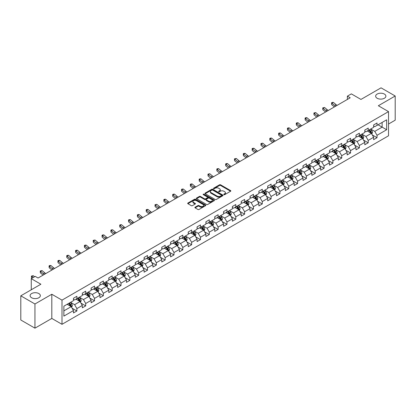 <?xml version="1.0" encoding="UTF-8"?>
<svg xmlns="http://www.w3.org/2000/svg" width="416" height="416" viewBox="0 0 416 416"><rect width="100%" height="100%" fill="white"/><g stroke="black" fill="none" stroke-linecap="round" stroke-linejoin="round"><path stroke-width="0.62" d="M223.917 194.646A0.551 0.317 0 0 0 224.697 194.646L230.599 191.24A0.785 0.452 0 0 0 230.828 190.918A0.785 0.452 0 0 0 230.599 190.596L220.6 184.824A0.785 0.452 0 0 0 219.487 184.824L213.585 188.235A0.551 0.317 0 0 0 214.365 188.682L215.129 188.24A2.512 1.451 0 0 1 218.681 188.24L219.518 188.724A2.512 1.451 0 0 1 220.251 189.748A2.512 1.451 0 0 1 219.518 190.772L218.754 191.214A0.551 0.317 0 0 0 219.528 191.662L220.293 191.225A2.512 1.451 0 0 1 223.85 191.225L224.682 191.703A2.512 1.451 0 0 1 225.42 192.733A2.512 1.451 0 0 1 224.682 193.757L223.917 194.199A0.551 0.317 0 0 0 223.917 194.646L223.917 194.199M38.854 293.566A5.122 2.959 0 0 0 33.27 292.926A5.122 2.959 0 0 0 30.108 295.656A5.122 2.959 0 0 0 31.611 297.752A5.122 2.959 0 0 0 37.19 298.392A5.122 2.959 0 0 0 40.352 295.656A5.122 2.959 0 0 0 38.854 293.566M384.389 94.073A5.122 2.959 0 0 0 378.81 93.434A5.122 2.959 0 0 0 375.648 96.164A5.122 2.959 0 0 0 377.146 98.254A5.122 2.959 0 0 0 382.73 98.894A5.122 2.959 0 0 0 385.892 96.164A5.122 2.959 0 0 0 384.389 94.073M195.104 207.21A0.785 0.452 0 0 0 194.875 207.532A0.785 0.452 0 0 0 195.104 207.849L197.907 209.472A0.785 0.452 0 0 0 199.02 209.472L205.572 205.686A0.785 0.452 0 0 0 205.806 205.364A0.785 0.452 0 0 0 205.572 205.046L195.577 199.274A0.785 0.452 0 0 0 194.464 199.274L187.907 203.055A0.785 0.452 0 0 0 187.678 203.377A0.785 0.452 0 0 0 187.907 203.7L191.298 205.655A0.785 0.452 0 0 0 192.41 205.655L195.213 204.032A0.785 0.452 0 0 0 195.442 203.715A0.785 0.452 0 0 0 195.213 203.393L193.534 202.426A2.101 1.212 0 0 1 192.92 201.568A2.101 1.212 0 0 1 194.215 200.444A2.101 1.212 0 0 1 196.503 200.71L203.086 204.506A2.101 1.212 0 0 1 203.705 205.364A2.101 1.212 0 0 1 202.405 206.487A2.101 1.212 0 0 1 200.117 206.222L199.02 205.592A0.785 0.452 0 0 0 197.907 205.592L195.104 207.21L195.104 207.849M388.523 124.036L395.2 120.177L395.2 96.002L381.051 87.833L360.963 99.429L351.343 93.876L347.381 96.164L350.21 97.796L38.059 278.018L35.23 276.38L31.268 278.668L31.268 289.78M34.949 303.992L34.949 328.167L51.813 318.432L51.813 294.252L34.949 303.992L20.8 295.823L40.888 284.222L31.268 278.668M51.813 294.252L62 300.134L388.523 111.618L388.523 135.793L62 324.314L62 300.134M395.2 96.002L378.336 105.737L388.523 111.618M215.181 199.498A0.785 0.452 0 0 0 216.294 199.498L222.846 195.712A0.785 0.452 0 0 0 223.08 195.39A0.785 0.452 0 0 0 222.846 195.073L212.852 189.301A0.785 0.452 0 0 0 211.739 189.301L205.187 193.081A0.785 0.452 0 0 0 204.953 193.404A0.785 0.452 0 0 0 205.187 193.726L215.181 199.498M203.486 194.766A0.551 0.317 0 0 1 204.048 194.844L204.048 194.189L214.209 200.06A0.785 0.452 0 0 1 214.443 200.377A0.785 0.452 0 0 1 214.209 200.699L207.657 204.485A0.785 0.452 0 0 1 206.544 204.485L196.544 198.713L196.544 198.068A0.785 0.452 0 0 0 196.316 198.39A0.785 0.452 0 0 0 196.544 198.713M196.544 198.068L199.352 196.451A0.785 0.452 0 0 1 200.465 196.451L204.516 198.791A0.785 0.452 0 0 0 205.629 198.791L207.49 197.72A0.785 0.452 0 0 0 207.719 197.397A0.785 0.452 0 0 0 207.49 197.075L203.268 194.636A0.551 0.317 0 0 1 204.048 194.189M34.949 328.167L20.8 319.998L20.8 295.823M72.155 308.256L76.882 310.981L76.882 308.599L82.316 305.458L82.316 307.845L85.706 305.885L85.706 303.498L91.14 300.362L91.14 302.749L94.536 300.789L94.536 298.402L99.97 295.266L99.97 297.653L103.366 295.693L103.366 293.306L108.8 290.17L108.8 292.557L112.195 290.597L112.195 288.21L117.624 285.074L117.624 287.456L121.02 285.496L121.02 283.114L126.454 279.978L126.454 282.36L129.849 280.4L129.849 278.018L135.283 274.877L135.283 277.264L138.679 275.304L138.679 272.917L144.108 269.781L144.108 272.168L147.503 270.208L147.503 267.821L152.937 264.685L152.937 267.072L156.333 265.112L156.333 262.725L161.767 259.589L161.767 261.976L165.162 260.016L165.162 257.629L170.596 254.493L170.596 256.875L173.987 254.92L173.987 252.533L179.421 249.397L179.421 251.779L182.816 249.818L182.816 247.437L188.25 244.301L188.25 246.683L191.646 244.722L191.646 242.341L197.08 239.2L197.08 241.587L200.476 239.626L200.476 237.24L205.904 234.104L205.904 236.491L209.3 234.53L209.3 232.144L214.734 229.008L214.734 231.395L218.13 229.434L218.13 227.048L223.564 223.912L223.564 226.299L226.959 224.338L226.959 221.952L232.388 218.816L232.388 221.198L235.784 219.237L235.784 216.856L241.218 213.72L241.218 216.102L244.613 214.141L244.613 211.76L250.047 208.619L250.047 211.006L253.443 209.045L253.443 206.658L258.877 203.523L258.877 205.91L262.272 203.949L262.272 201.562L267.701 198.427L267.701 200.814L271.097 198.853L271.097 196.466L276.531 193.331L276.531 195.718L279.926 193.757L279.926 191.37L285.36 188.235L285.36 190.616L288.756 188.656L288.756 186.274L294.185 183.139L294.185 185.52L297.58 183.56L297.58 181.178L303.014 178.038L303.014 180.424L306.41 178.464L306.41 176.077L311.844 172.942L311.844 175.328L315.24 173.368L315.24 170.981L320.668 167.846L320.668 170.232L324.064 168.272L324.064 165.885L329.498 162.75L329.498 165.136L332.894 163.176L332.894 160.789L338.328 157.654L338.328 160.035L341.723 158.075L341.723 155.693L347.157 152.558L347.157 154.939L350.553 152.979L350.553 150.597L355.982 147.456L355.982 149.843L359.377 147.883L359.377 145.496L364.811 142.36L364.811 144.747L368.207 142.787L368.207 140.4L373.641 137.264L373.641 139.651L377.036 137.691L377.036 135.304L386.656 129.75L386.656 119.818L382.127 122.434L382.127 127.135L386.656 129.75M76.882 310.981L73.486 312.941L73.486 310.56L63.866 316.113L63.866 306.181L73.486 300.628L73.486 298.241L76.882 296.28L76.882 298.667L82.316 295.526L82.316 293.145L85.706 291.184L85.706 293.566L91.14 290.43L91.14 288.049L94.536 286.088L94.536 288.47L99.97 285.334L99.97 282.948L103.366 280.987L103.366 283.374L108.8 280.238L108.8 277.852L112.195 275.891L112.195 278.278L117.624 275.142L117.624 272.756L121.02 270.795L121.02 273.182L126.454 270.046L126.454 267.66L129.849 265.699L129.849 268.086L135.283 264.945L135.283 262.564L138.679 260.603L138.679 262.985L144.108 259.849L144.108 257.468L147.503 255.507L147.503 257.889L152.937 254.753L152.937 252.366L156.333 250.406L156.333 252.793L161.767 249.657L161.767 247.27L165.162 245.31L165.162 247.697L170.596 244.561L170.596 242.174L173.987 240.214L173.987 242.601L179.421 239.465L179.421 237.078L182.816 235.118L182.816 237.505L188.25 234.364L188.25 231.982L191.646 230.022L191.646 232.404L197.08 229.268L197.08 226.886L200.476 224.926L200.476 227.308L205.904 224.172L205.904 221.785L209.3 219.825L209.3 222.212L214.734 219.076L214.734 216.689L218.13 214.729L218.13 217.116L223.564 213.98L223.564 211.593L226.959 209.633L226.959 212.02L232.388 208.884L232.388 206.497L235.784 204.537L235.784 206.924L241.218 203.783L241.218 201.401L244.613 199.441L244.613 201.822L250.047 198.687L250.047 196.305L253.443 194.345L253.443 196.726L258.877 193.591L258.877 191.204L262.272 189.244L262.272 191.63L267.701 188.495L267.701 186.108L271.097 184.148L271.097 186.534L276.531 183.399L276.531 181.012L279.926 179.052L279.926 181.438L285.36 178.303L285.36 175.916L288.756 173.956L288.756 176.342L294.185 173.207L294.185 170.82L297.58 168.86L297.58 171.246L303.014 168.106L303.014 165.724L306.41 163.764L306.41 166.145L311.844 163.01L311.844 160.628L315.24 158.668L315.24 161.049L320.668 157.914L320.668 155.527L324.064 153.566L324.064 155.953L329.498 152.818L329.498 150.431L332.894 148.47L332.894 150.857L338.328 147.722L338.328 145.335L341.723 143.374L341.723 145.761L347.157 142.626L347.157 140.239L350.553 138.278L350.553 140.665L355.982 137.524L355.982 135.143L359.377 133.182L359.377 135.564L364.811 132.428L364.811 130.047L368.207 128.086L368.207 130.468L373.641 127.332L373.641 124.946L377.036 122.985L377.036 125.372L386.656 119.818M75.977 299.187L80.049 301.538L74.615 304.678L70.543 302.323M73.486 299.317L74.615 299.972L76.882 298.667M74.615 304.678L76.882 308.599M80.049 301.538L82.316 305.458M84.802 294.091L88.878 296.442L83.444 299.577L79.373 297.227M82.316 294.221L83.444 294.876L85.706 293.566M83.444 299.577L85.706 303.498M88.878 296.442L91.14 300.362M93.631 288.995L97.708 291.346L92.274 294.481L88.197 292.131M91.14 289.125L92.274 289.78L94.536 288.47M92.274 294.481L94.536 298.402M97.708 291.346L99.97 295.266M102.461 283.899L106.532 286.25L101.104 289.385L97.027 287.035M99.97 284.029L101.104 284.679L103.366 283.374M101.104 289.385L103.366 293.306M106.532 286.25L108.8 290.17M111.285 278.798L115.362 281.154L109.928 284.289L105.856 281.939M108.8 278.933L109.928 279.583L112.195 278.278M109.928 284.289L112.195 288.21M115.362 281.154L117.624 285.074M120.115 273.702L124.192 276.058L118.758 279.193L114.681 276.838M117.624 273.832L118.758 274.487L121.02 273.182M118.758 279.193L121.02 283.114M124.192 276.058L126.454 279.978M128.944 268.606L133.016 270.956L127.587 274.097L123.51 271.742M126.454 268.736L127.587 269.391L129.849 268.086M127.587 274.097L129.849 278.018M133.016 270.956L135.283 274.877M137.774 263.51L141.846 265.86L136.412 269.001L132.34 266.646M135.283 263.64L136.412 264.295L138.679 262.985M136.412 269.001L138.679 272.917M141.846 265.86L144.108 269.781M146.598 258.414L150.675 260.764L145.241 263.9L141.17 261.55M144.108 258.544L145.241 259.199L147.503 257.889M145.241 263.9L147.503 267.821M150.675 260.764L152.937 264.685M155.428 253.318L159.505 255.668L154.071 258.804L149.994 256.454M152.937 253.448L154.071 254.098L156.333 252.793M154.071 258.804L156.333 262.725M159.505 255.668L161.767 259.589M164.258 248.217L168.329 250.572L162.895 253.708L158.824 251.358M161.767 248.352L162.895 249.002L165.162 247.697M162.895 253.708L165.162 257.629M168.329 250.572L170.596 254.493M173.082 243.121L177.159 245.476L171.725 248.612L167.653 246.256M170.596 243.251L171.725 243.906L173.987 242.601M171.725 248.612L173.987 252.533M177.159 245.476L179.421 249.397M181.912 238.025L185.988 240.38L180.554 243.516L176.478 241.16M179.421 238.155L180.554 238.81L182.816 237.505M180.554 243.516L182.816 247.437M185.988 240.38L188.25 244.301M190.741 232.929L194.813 235.279L189.384 238.42L185.307 236.064M188.25 233.059L189.384 233.714L191.646 232.404M189.384 238.42L191.646 242.341M194.813 235.279L197.08 239.2M199.566 227.833L203.642 230.183L198.208 233.319L194.137 230.968M197.08 227.963L198.208 228.618L200.476 227.308M198.208 233.319L200.476 237.24M203.642 230.183L205.904 234.104M208.395 222.737L212.472 225.087L207.038 228.223L202.961 225.872M205.904 222.867L207.038 223.517L209.3 222.212M207.038 228.223L209.3 232.144M212.472 225.087L214.734 229.008M217.225 217.641L221.296 219.991L215.868 223.127L211.791 220.776M214.734 217.771L215.868 218.421L218.13 217.116M215.868 223.127L218.13 227.048M221.296 219.991L223.564 223.912M226.054 212.54L230.126 214.895L224.692 218.031L220.62 215.68M223.564 212.67L224.692 213.325L226.959 212.02M224.692 218.031L226.959 221.952M230.126 214.895L232.388 218.816M234.879 207.444L238.956 209.799L233.522 212.935L229.45 210.579M232.388 207.574L233.522 208.229L235.784 206.924M233.522 212.935L235.784 216.856M238.956 209.799L241.218 213.72M243.708 202.348L247.785 204.698L242.351 207.839L238.274 205.483M241.218 202.478L242.351 203.133L244.613 201.822M242.351 207.839L244.613 211.76M247.785 204.698L250.047 208.619M252.538 197.252L256.61 199.602L251.181 202.738L247.104 200.387M250.047 197.382L251.181 198.037L253.443 196.726M251.181 202.738L253.443 206.658M256.61 199.602L258.877 203.523M261.362 192.156L265.439 194.506L260.005 197.642L255.934 195.291M258.877 192.286L260.005 192.936L262.272 191.63M260.005 197.642L262.272 201.562M265.439 194.506L267.701 198.427M270.192 187.06L274.269 189.41L268.835 192.546L264.758 190.195M267.701 187.19L268.835 187.84L271.097 186.534M268.835 192.546L271.097 196.466M274.269 189.41L276.531 193.331M279.022 181.958L283.093 184.314L277.664 187.45L273.588 185.099M276.531 182.094L277.664 182.744L279.926 181.438M277.664 187.45L279.926 191.37M283.093 184.314L285.36 188.235M287.846 176.862L291.923 179.218L286.489 182.354L282.417 179.998M285.36 176.992L286.489 177.648L288.756 176.342M286.489 182.354L288.756 186.274M291.923 179.218L294.185 183.139M296.676 171.766L300.752 174.117L295.318 177.258L291.242 174.902M294.185 171.896L295.318 172.552L297.58 171.246M295.318 177.258L297.58 181.178M300.752 174.117L303.014 178.038M305.505 166.67L309.577 169.021L304.148 172.156L300.071 169.806M303.014 166.8L304.148 167.456L306.41 166.145M304.148 172.156L306.41 176.077M309.577 169.021L311.844 172.942M314.335 161.574L318.406 163.925L312.972 167.06L308.901 164.71M311.844 161.704L312.972 162.36L315.24 161.049M312.972 167.06L315.24 170.981M318.406 163.925L320.668 167.846M323.159 156.478L327.236 158.829L321.802 161.964L317.73 159.614M320.668 156.608L321.802 157.258L324.064 155.953M321.802 161.964L324.064 165.885M327.236 158.829L329.498 162.75M331.989 151.377L336.066 153.733L330.632 156.868L326.555 154.518M329.498 151.512L330.632 152.162L332.894 150.857M330.632 156.868L332.894 160.789M336.066 153.733L338.328 157.654M340.818 146.281L344.89 148.637L339.461 151.772L335.384 149.417M338.328 146.411L339.461 147.066L341.723 145.761M339.461 151.772L341.723 155.693M344.89 148.637L347.157 152.558M349.643 141.185L353.72 143.541L348.286 146.676L344.214 144.321M347.157 141.315L348.286 141.97L350.553 140.665M348.286 146.676L350.553 150.597M353.72 143.541L355.982 147.456M358.472 136.089L362.549 138.44L357.115 141.58L353.038 139.225M355.982 136.219L357.115 136.874L359.377 135.564M357.115 141.58L359.377 145.496M362.549 138.44L364.811 142.36M367.302 130.993L371.374 133.344L365.945 136.479L361.868 134.129M364.811 131.123L365.945 131.778L368.207 130.468M365.945 136.479L368.207 140.4M371.374 133.344L373.641 137.264M378.056 124.784L382.127 127.135L374.769 131.383L370.698 129.033M373.641 126.027L374.769 126.677L377.036 125.372M374.769 131.383L377.036 135.304M51.813 318.432L62 324.314M347.381 96.164L347.381 99.429M63.866 310.882L71.219 306.639L67.148 304.283M71.219 306.639L73.486 310.56M372.31 134.961L377.036 137.691M363.48 140.057L368.207 142.787M354.656 145.158L359.377 147.883M345.826 150.254L350.553 152.979M336.996 155.35L341.723 158.075M328.167 160.446L332.894 163.176M319.342 165.542L324.064 168.272M310.513 170.638L315.24 173.368M301.683 175.734L306.41 178.464M292.859 180.835L297.58 183.56M284.029 185.931L288.756 188.656M275.2 191.027L279.926 193.757M266.375 196.123L271.097 198.853M257.546 201.219L262.272 203.949M248.716 206.315L253.443 209.045M239.886 211.416L244.613 214.141M231.062 216.512L235.784 219.237M222.232 221.608L226.959 224.338M213.403 226.704L218.13 229.434M204.578 231.8L209.3 234.53M195.749 236.896L200.476 239.626M186.919 241.998L191.646 244.722M178.09 247.094L182.816 249.818M169.265 252.19L173.987 254.92M160.436 257.286L165.162 260.016M151.606 262.382L156.333 265.112M142.782 267.478L147.503 270.208M133.952 272.579L138.679 275.304M125.122 277.675L129.849 280.4M116.298 282.771L121.02 285.496M107.468 287.867L112.195 290.597M98.639 292.963L103.366 295.693M89.809 298.059L94.536 300.789M80.985 303.155L85.706 305.885M224.136 194.724L224.682 194.412A2.512 1.451 0 0 0 225.42 193.383L225.42 192.733M220.251 189.748L220.251 190.403A2.512 1.451 0 0 1 219.518 191.428L218.972 191.74M230.589 191.246L220.6 185.479A0.785 0.452 0 0 0 219.487 185.479L213.803 188.76M222.836 195.718L212.852 189.951A0.785 0.452 0 0 0 211.739 189.951L205.197 193.731L205.187 193.081M221.458 195.619A0.551 0.317 0 0 0 221.458 195.166L212.685 190.102A0.551 0.317 0 0 0 211.905 190.102L211.099 190.564A2.512 1.451 0 0 0 210.366 191.594A2.512 1.451 0 0 0 211.099 192.618L217.1 196.082A2.512 1.451 0 0 0 220.657 196.082L221.458 195.619L221.458 196.269A0.551 0.317 0 0 0 221.619 196.045L221.619 195.39M210.366 191.594L210.366 192.244A2.512 1.451 0 0 0 211.099 193.274L211.099 192.618M221.458 196.269L220.657 196.737A2.512 1.451 0 0 1 217.1 196.737L211.099 193.274M196.555 198.718L199.352 197.106L199.352 196.451M207.719 197.397L207.719 198.052A0.785 0.452 0 0 1 207.49 198.37L205.629 199.446A0.785 0.452 0 0 1 204.516 199.446L200.465 197.106A0.785 0.452 0 0 0 199.352 197.106M204.048 194.844L214.198 200.704M208.728 201.219A2.101 1.212 0 0 0 211.016 201.484A2.101 1.212 0 0 0 212.311 200.361A2.101 1.212 0 0 0 211.697 199.503L209.378 198.167A0.785 0.452 0 0 0 208.265 198.167L206.409 199.238A0.785 0.452 0 0 0 206.175 199.56A0.785 0.452 0 0 0 206.409 199.883L208.728 201.219L208.728 201.874A2.101 1.212 0 0 0 211.016 202.14A2.101 1.212 0 0 0 212.311 201.016L212.311 200.361M206.175 199.56L206.175 200.216A0.785 0.452 0 0 0 206.409 200.533L206.409 199.883M208.728 201.874L206.409 200.533M203.705 205.364L203.705 206.019A2.101 1.212 0 0 1 202.405 207.142A2.101 1.212 0 0 1 200.117 206.877L199.02 206.242A0.785 0.452 0 0 0 197.907 206.242L195.114 207.86M192.92 201.568L192.92 202.218A2.101 1.212 0 0 0 193.534 203.076L193.534 202.426M195.203 204.043L193.534 203.076M205.561 205.691L195.577 199.924A0.785 0.452 0 0 0 194.464 199.924L187.918 203.705M371.821 134.118L372.497 132.423A2.122 1.222 -120 0 0 371.821 130.619L370.651 129.059M368.612 131.752L367.822 130.692M368.898 130.073L370.063 131.628A2.122 1.222 60 0 1 370.672 132.907L371.353 132.512A2.122 1.222 -120 0 0 370.744 131.238L369.574 129.678M369.044 129.984L370.339 131.716A1.082 0.624 60 0 1 370.536 132.044L371.353 132.512M335.764 106.137A4.004 2.309 60 0 1 334.662 105.466L331.963 103.199L331.646 104.608L334.344 106.876A6.001 3.463 -120 0 0 334.402 106.922M337.178 105.321A4.004 2.309 60 0 1 336.076 104.65L333.377 102.383L331.963 103.199L331.573 102.773L332.14 102.445L333.377 102.383M331.646 104.608L331.573 102.773M362.996 139.214L363.667 137.519A2.122 1.222 -120 0 0 362.991 135.715L361.821 134.155M359.788 136.848L358.992 135.788M360.069 135.169L361.239 136.729A2.122 1.222 60 0 1 361.842 138.003L362.523 137.613A2.122 1.222 -120 0 0 361.915 136.334L360.75 134.774M360.214 135.08L361.514 136.812A1.082 0.624 60 0 1 361.707 137.14L362.523 137.613M354.167 144.31L354.838 142.615A2.122 1.222 -120 0 0 354.162 140.811L352.997 139.251M350.958 141.944L350.168 140.884M351.239 140.265L352.409 141.825A2.122 1.222 60 0 1 353.018 143.099L353.694 142.709A2.122 1.222 -120 0 0 353.085 141.43L351.92 139.875M351.39 140.182L352.685 141.908A1.082 0.624 60 0 1 352.882 142.236L353.694 142.709M326.934 111.233A4.004 2.309 60 0 1 325.832 110.562L323.133 108.295L322.821 109.704L325.515 111.972A6.001 3.463 -120 0 0 325.572 112.024M328.349 110.417A4.004 2.309 60 0 1 327.246 109.746L324.548 107.479L323.133 108.295L322.748 107.869L324.548 107.479M322.821 109.704L322.748 107.869M318.11 116.329A4.004 2.309 60 0 1 317.002 115.658L314.304 113.391L313.992 114.806L316.69 117.068A6.001 3.463 -120 0 0 316.748 117.12M319.524 115.513A4.004 2.309 60 0 1 318.417 114.842L315.723 112.575L314.304 113.391L313.919 112.965L315.723 112.575M313.992 114.806L313.919 112.965M345.337 149.412L346.013 147.711A2.122 1.222 -120 0 0 345.337 145.907L344.167 144.347M342.129 147.04L341.338 145.98M342.415 145.361L343.58 146.921A2.122 1.222 60 0 1 344.188 148.195L344.869 147.805A2.122 1.222 -120 0 0 344.261 146.531L343.091 144.971M342.56 145.278L343.855 147.004A1.082 0.624 60 0 1 344.053 147.332L344.869 147.805M336.513 154.508L337.184 152.812A2.122 1.222 -120 0 0 336.508 151.003L335.338 149.443M333.304 152.136L332.509 151.081M333.585 150.457L334.75 152.017A2.122 1.222 60 0 1 335.358 153.291L336.04 152.901A2.122 1.222 -120 0 0 335.431 151.627L334.261 150.067M333.731 150.374L335.026 152.1A1.082 0.624 60 0 1 335.223 152.433L336.04 152.901M327.683 159.604L328.354 157.908A2.122 1.222 -120 0 0 327.678 156.099L326.513 154.544M324.475 157.232L323.679 156.177M324.756 155.553L325.926 157.113A2.122 1.222 60 0 1 326.534 158.392L327.21 157.997A2.122 1.222 -120 0 0 326.602 156.723L325.437 155.163M324.906 155.47L326.201 157.201A1.082 0.624 60 0 1 326.399 157.529L327.21 157.997M309.28 121.43A4.004 2.309 60 0 1 308.173 120.754L305.479 118.487L305.162 119.902L307.861 122.169A6.001 3.463 -120 0 0 307.918 122.216M310.695 120.614A4.004 2.309 60 0 1 309.592 119.938L306.894 117.671L305.479 118.487L305.089 118.066L305.656 117.738L306.894 117.671M305.162 119.902L305.089 118.066M300.451 126.526A4.004 2.309 60 0 1 299.348 125.85L296.65 123.583L296.338 124.998L299.031 127.265A6.001 3.463 -120 0 0 299.088 127.312M301.865 125.71A4.004 2.309 60 0 1 300.763 125.034L298.064 122.767L296.65 123.583L296.265 123.162L296.826 122.834L298.064 122.767M296.338 124.998L296.265 123.162M291.621 131.622A4.004 2.309 60 0 1 290.519 130.952L287.82 128.684L287.508 130.094L290.207 132.361A6.001 3.463 -120 0 0 290.264 132.408M293.041 130.806A4.004 2.309 60 0 1 291.933 130.13L289.234 127.868L287.82 128.684L287.435 128.258L288.002 127.93L289.234 127.868M287.508 130.094L287.435 128.258M318.854 164.7L319.53 163.004A2.122 1.222 -120 0 0 318.848 161.2L317.684 159.64M315.645 162.334L314.855 161.273M315.926 160.654L317.096 162.209A2.122 1.222 60 0 1 317.704 163.488L318.38 163.093A2.122 1.222 -120 0 0 317.777 161.819L316.607 160.259M316.077 160.566L317.372 162.297A1.082 0.624 60 0 1 317.569 162.625L318.38 163.093M282.797 136.718A4.004 2.309 60 0 1 281.689 136.048L278.996 133.78L278.678 135.19L281.377 137.457A6.001 3.463 -120 0 0 281.434 137.504M284.211 135.902A4.004 2.309 60 0 1 283.104 135.231L280.41 132.964L278.996 133.78L278.606 133.354L279.172 133.026L280.41 132.964M278.678 135.19L278.606 133.354M310.024 169.796L310.7 168.1A2.122 1.222 -120 0 0 310.024 166.296L308.854 164.736M306.821 167.43L306.025 166.369M307.102 165.75L308.266 167.31A2.122 1.222 60 0 1 308.875 168.584L309.556 168.189A2.122 1.222 -120 0 0 308.948 166.915L307.778 165.355M307.247 165.662L308.542 167.393A1.082 0.624 60 0 1 308.74 167.721L309.556 168.189M273.967 141.814A4.004 2.309 60 0 1 272.865 141.144L270.166 138.876L269.854 140.286L272.548 142.553A6.001 3.463 -120 0 0 272.605 142.6M275.382 140.998A4.004 2.309 60 0 1 274.279 140.327L271.58 138.06L270.166 138.876L269.781 138.45L270.343 138.122L271.58 138.06M269.854 140.286L269.781 138.45M301.2 174.892L301.87 173.196A2.122 1.222 -120 0 0 301.194 171.392L300.024 169.832M297.991 172.526L297.196 171.465M298.272 170.846L299.442 172.406A2.122 1.222 60 0 1 300.045 173.68L300.726 173.29A2.122 1.222 -120 0 0 300.118 172.011L298.953 170.451M298.418 170.758L299.718 172.489A1.082 0.624 60 0 1 299.91 172.817L300.726 173.29M265.138 146.91A4.004 2.309 60 0 1 264.035 146.24L261.336 143.972L261.024 145.382L263.718 147.649A6.001 3.463 -120 0 0 263.78 147.701M266.552 146.094A4.004 2.309 60 0 1 265.45 145.423L262.751 143.156L261.336 143.972L260.952 143.546L262.751 143.156M261.024 145.382L260.952 143.546M292.37 179.993L293.041 178.292A2.122 1.222 -120 0 0 292.365 176.488L291.2 174.928M289.162 177.622L288.371 176.561M289.442 175.942L290.612 177.502A2.122 1.222 60 0 1 291.221 178.776L291.897 178.386A2.122 1.222 -120 0 0 291.294 177.107L290.124 175.552M289.593 175.859L290.888 177.585A1.082 0.624 60 0 1 291.086 177.913L291.897 178.386M256.313 152.012A4.004 2.309 60 0 1 255.206 151.336L252.512 149.068L252.195 150.483L254.894 152.75A6.001 3.463 -120 0 0 254.951 152.797M257.728 151.195A4.004 2.309 60 0 1 256.62 150.519L253.926 148.252L252.512 149.068L252.122 148.647L252.689 148.32L253.926 148.252M252.195 150.483L252.122 148.647M283.54 185.089L284.216 183.394A2.122 1.222 -120 0 0 283.54 181.584L282.37 180.024M280.332 182.718L279.542 181.662M280.618 181.038L281.783 182.598A2.122 1.222 60 0 1 282.391 183.872L283.072 183.482A2.122 1.222 -120 0 0 282.464 182.208L281.294 180.648M280.764 180.955L282.058 182.681A1.082 0.624 60 0 1 282.256 183.014L283.072 183.482M247.484 157.108A4.004 2.309 60 0 1 246.381 156.432L243.682 154.164L243.365 155.579L246.064 157.846A6.001 3.463 -120 0 0 246.121 157.893M248.898 156.291A4.004 2.309 60 0 1 247.796 155.615L245.097 153.348L243.682 154.164L243.292 153.743L243.859 153.416L245.097 153.348M243.365 155.579L243.292 153.743M274.716 190.185L275.387 188.49A2.122 1.222 -120 0 0 274.711 186.68L273.541 185.125M271.508 187.814L270.712 186.758M271.788 186.134L272.958 187.694A2.122 1.222 60 0 1 273.562 188.973L274.243 188.578A2.122 1.222 -120 0 0 273.634 187.304L272.47 185.744M271.934 186.051L273.234 187.782A1.082 0.624 60 0 1 273.426 188.11L274.243 188.578M238.654 162.204A4.004 2.309 60 0 1 237.552 161.533L234.853 159.266L234.541 160.675L237.234 162.942A6.001 3.463 -120 0 0 237.292 162.989M240.068 161.387A4.004 2.309 60 0 1 238.966 160.711L236.267 158.444L234.853 159.266L234.468 158.839L236.267 158.444M234.541 160.675L234.468 158.839M265.886 195.281L266.557 193.586A2.122 1.222 -120 0 0 265.881 191.781L264.716 190.221M262.678 192.915L261.882 191.854M262.959 191.235L264.129 192.79A2.122 1.222 60 0 1 264.737 194.069L265.413 193.674A2.122 1.222 -120 0 0 264.805 192.4L263.64 190.84M263.11 191.147L264.404 192.878A1.082 0.624 60 0 1 264.602 193.206L265.413 193.674M229.83 167.3A4.004 2.309 60 0 1 228.722 166.629L226.023 164.362L225.711 165.771L228.41 168.038A6.001 3.463 -120 0 0 228.467 168.085M231.244 166.483A4.004 2.309 60 0 1 230.136 165.812L227.443 163.545L226.023 164.362L225.638 163.935L226.205 163.608L227.443 163.545M225.711 165.771L225.638 163.935M257.057 200.377L257.733 198.682A2.122 1.222 -120 0 0 257.057 196.877L255.887 195.317M253.848 198.011L253.058 196.95M254.134 196.331L255.299 197.891A2.122 1.222 60 0 1 255.908 199.165L256.584 198.77A2.122 1.222 -120 0 0 255.98 197.496L254.81 195.936M254.28 196.243L255.575 197.974A1.082 0.624 60 0 1 255.772 198.302L256.584 198.77M221 172.396A4.004 2.309 60 0 1 219.892 171.725L217.199 169.458L216.882 170.867L219.58 173.134A6.001 3.463 -120 0 0 219.638 173.181M222.414 171.579A4.004 2.309 60 0 1 221.312 170.908L218.613 168.641L217.199 169.458L216.809 169.031L217.376 168.704L218.613 168.641M216.882 170.867L216.809 169.031M248.232 205.473L248.903 203.778A2.122 1.222 -120 0 0 248.227 201.973L247.057 200.413M245.024 203.107L244.228 202.046M245.305 201.427L246.47 202.987A2.122 1.222 60 0 1 247.078 204.261L247.759 203.871A2.122 1.222 -120 0 0 247.151 202.592L245.981 201.032M245.45 201.339L246.745 203.07A1.082 0.624 60 0 1 246.943 203.398L247.759 203.871M212.17 177.492A4.004 2.309 60 0 1 211.068 176.821L208.369 174.554L208.057 175.963L210.751 178.23A6.001 3.463 -120 0 0 210.808 178.282M213.585 176.675A4.004 2.309 60 0 1 212.482 176.004L209.784 173.737L208.369 174.554L207.984 174.127L209.784 173.737M208.057 175.963L207.984 174.127M239.403 210.569L240.074 208.874A2.122 1.222 -120 0 0 239.398 207.069L238.233 205.509M236.194 208.203L235.399 207.142M236.475 206.523L237.645 208.083A2.122 1.222 60 0 1 238.248 209.357L238.93 208.967A2.122 1.222 -120 0 0 238.321 207.688L237.156 206.133M236.626 206.44L237.921 208.166A1.082 0.624 60 0 1 238.113 208.494L238.93 208.967M203.341 182.593A4.004 2.309 60 0 1 202.238 181.917L199.54 179.65L199.228 181.064L201.926 183.331A6.001 3.463 -120 0 0 201.984 183.378M204.76 181.771A4.004 2.309 60 0 1 203.653 181.1L200.954 178.833L199.54 179.65L199.155 179.228L199.722 178.901L200.954 178.833M199.228 181.064L199.155 179.228M230.573 215.67L231.249 213.975A2.122 1.222 -120 0 0 230.568 212.165L229.403 210.605M227.365 213.299L226.574 212.243M227.646 211.619L228.816 213.179A2.122 1.222 60 0 1 229.424 214.453L230.1 214.063A2.122 1.222 -120 0 0 229.497 212.789L228.327 211.229M227.796 211.536L229.091 213.262A1.082 0.624 60 0 1 229.289 213.595L230.1 214.063M194.516 187.689A4.004 2.309 60 0 1 193.409 187.013L190.715 184.746L190.398 186.16L193.097 188.427A6.001 3.463 -120 0 0 193.154 188.474M195.931 186.872A4.004 2.309 60 0 1 194.823 186.196L192.13 183.929L190.715 184.746L190.325 184.324L190.892 183.997L192.13 183.929M190.398 186.16L190.325 184.324M221.744 220.766L222.42 219.071A2.122 1.222 -120 0 0 221.744 217.261L220.574 215.706M218.54 218.395L217.745 217.339M218.821 216.715L219.986 218.275A2.122 1.222 60 0 1 220.594 219.549L221.276 219.159A2.122 1.222 -120 0 0 220.667 217.885L219.497 216.325M218.967 216.632L220.262 218.364A1.082 0.624 60 0 1 220.459 218.691L221.276 219.159M185.687 192.785A4.004 2.309 60 0 1 184.584 192.109L181.886 189.847L181.574 191.256L184.267 193.523A6.001 3.463 -120 0 0 184.324 193.57M187.101 191.968A4.004 2.309 60 0 1 185.999 191.292L183.3 189.025L181.886 189.847L181.501 189.42L182.062 189.093L183.3 189.025M181.574 191.256L181.501 189.42M212.919 225.862L213.59 224.167A2.122 1.222 -120 0 0 212.914 222.362L211.744 220.802M209.711 223.496L208.915 222.435M209.992 221.811L211.162 223.371A2.122 1.222 60 0 1 211.765 224.65L212.446 224.255A2.122 1.222 -120 0 0 211.838 222.981L210.673 221.421M210.137 221.728L211.437 223.46A1.082 0.624 60 0 1 211.63 223.787L212.446 224.255M176.857 197.881A4.004 2.309 60 0 1 175.755 197.21L173.056 194.943L172.744 196.352L175.438 198.619A6.001 3.463 -120 0 0 175.5 198.666M178.272 197.064A4.004 2.309 60 0 1 177.169 196.394L174.47 194.126L173.056 194.943L172.671 194.516L173.238 194.189L174.47 194.126M172.744 196.352L172.671 194.516M204.09 230.958L204.76 229.263A2.122 1.222 -120 0 0 204.084 227.458L202.92 225.898M200.881 228.592L200.091 227.531M201.162 226.912L202.332 228.467A2.122 1.222 60 0 1 202.94 229.746L203.616 229.351A2.122 1.222 -120 0 0 203.013 228.077L201.843 226.517M201.313 226.824L202.608 228.556A1.082 0.624 60 0 1 202.805 228.883L203.616 229.351M168.033 202.977A4.004 2.309 60 0 1 166.925 202.306L164.232 200.039L163.914 201.448L166.613 203.715A6.001 3.463 -120 0 0 166.67 203.762M169.447 202.16A4.004 2.309 60 0 1 168.34 201.49L165.646 199.222L164.232 200.039L163.842 199.612L164.408 199.285L165.646 199.222M163.914 201.448L163.842 199.612M195.26 236.054L195.936 234.359A2.122 1.222 -120 0 0 195.26 232.554L194.09 230.994M192.052 233.688L191.261 232.627M192.338 232.008L193.502 233.568A2.122 1.222 60 0 1 194.111 234.842L194.792 234.452A2.122 1.222 -120 0 0 194.184 233.173L193.014 231.613M192.483 231.92L193.778 233.652A1.082 0.624 60 0 1 193.976 233.979L194.792 234.452M159.203 208.073A4.004 2.309 60 0 1 158.101 207.402L155.402 205.135L155.085 206.544L157.784 208.811A6.001 3.463 -120 0 0 157.841 208.863M160.618 207.256A4.004 2.309 60 0 1 159.515 206.586L156.816 204.318L155.402 205.135L155.012 204.708L156.816 204.318M155.085 206.544L155.012 204.708M186.436 241.15L187.106 239.455A2.122 1.222 -120 0 0 186.43 237.65L185.26 236.09M183.227 238.784L182.432 237.723M183.508 237.104L184.678 238.664A2.122 1.222 60 0 1 185.281 239.938L185.962 239.548A2.122 1.222 -120 0 0 185.354 238.269L184.189 236.714M183.654 237.021L184.954 238.748A1.082 0.624 60 0 1 185.146 239.075L185.962 239.548M150.374 213.174A4.004 2.309 60 0 1 149.271 212.498L146.572 210.231L146.26 211.645L148.954 213.912A6.001 3.463 -120 0 0 149.011 213.959M151.788 212.352A4.004 2.309 60 0 1 150.686 211.682L147.987 209.414L146.572 210.231L146.188 209.81L146.754 209.482L147.987 209.414M146.26 211.645L146.188 209.81M177.606 246.251L178.277 244.551A2.122 1.222 -120 0 0 177.601 242.746L176.436 241.186M174.398 243.88L173.602 242.824M174.678 242.2L175.848 243.76A2.122 1.222 60 0 1 176.457 245.034L177.133 244.644A2.122 1.222 -120 0 0 176.524 243.37L175.36 241.81M174.829 242.117L176.124 243.844A1.082 0.624 60 0 1 176.322 244.171L177.133 244.644M141.549 218.27A4.004 2.309 60 0 1 140.442 217.594L137.743 215.327L137.431 216.741L140.13 219.008A6.001 3.463 -120 0 0 140.187 219.055M142.964 217.454A4.004 2.309 60 0 1 141.856 216.778L139.162 214.51L137.743 215.327L137.358 214.906L137.925 214.578L139.162 214.51M137.431 216.741L137.358 214.906M168.776 251.347L169.452 249.652A2.122 1.222 -120 0 0 168.776 247.842L167.606 246.288M165.568 248.976L164.778 247.92M165.854 247.296L167.019 248.856A2.122 1.222 60 0 1 167.627 250.13L168.303 249.74A2.122 1.222 -120 0 0 167.7 248.466L166.53 246.906M166 247.213L167.294 248.945A1.082 0.624 60 0 1 167.492 249.272L168.303 249.74M132.72 223.366A4.004 2.309 60 0 1 131.612 222.69L128.918 220.423L128.601 221.837L131.3 224.104A6.001 3.463 -120 0 0 131.357 224.151M134.134 222.55A4.004 2.309 60 0 1 133.026 221.874L130.333 219.606L128.918 220.423L128.528 220.002L129.095 219.674L130.333 219.606M128.601 221.837L128.528 220.002M159.947 256.443L160.623 254.748A2.122 1.222 -120 0 0 159.947 252.944L158.777 251.384M156.744 254.077L155.948 253.016M157.024 252.392L158.189 253.952A2.122 1.222 60 0 1 158.798 255.232L159.479 254.836A2.122 1.222 -120 0 0 158.87 253.562L157.7 252.002M157.17 252.309L158.465 254.041A1.082 0.624 60 0 1 158.662 254.368L159.479 254.836M123.89 228.462A4.004 2.309 60 0 1 122.788 227.791L120.089 225.524L119.777 226.933L122.47 229.2A6.001 3.463 -120 0 0 122.528 229.247M125.304 227.646A4.004 2.309 60 0 1 124.202 226.975L121.503 224.708L120.089 225.524L119.704 225.098L120.266 224.77L121.503 224.708M119.777 226.933L119.704 225.098M151.122 261.539L151.793 259.844A2.122 1.222 -120 0 0 151.117 258.04L149.947 256.48M147.914 259.173L147.118 258.112M148.195 257.494L149.365 259.048A2.122 1.222 60 0 1 149.968 260.328L150.649 259.932A2.122 1.222 -120 0 0 150.041 258.658L148.876 257.098M148.346 257.405L149.64 259.137A1.082 0.624 60 0 1 149.833 259.464L150.649 259.932M115.06 233.558A4.004 2.309 60 0 1 113.958 232.887L111.259 230.62L110.947 232.029L113.646 234.296A6.001 3.463 -120 0 0 113.703 234.343M116.48 232.742A4.004 2.309 60 0 1 115.372 232.071L112.674 229.804L111.259 230.62L110.874 230.194L111.441 229.866L112.674 229.804M110.947 232.029L110.874 230.194M142.293 266.635L142.969 264.94A2.122 1.222 -120 0 0 142.288 263.136L141.123 261.576M139.084 264.269L138.294 263.208M139.365 262.59L140.535 264.15A2.122 1.222 60 0 1 141.144 265.424L141.82 265.034A2.122 1.222 -120 0 0 141.216 263.754L140.046 262.194M139.516 262.501L140.811 264.233A1.082 0.624 60 0 1 141.008 264.56L141.82 265.034M106.236 238.654A4.004 2.309 60 0 1 105.128 237.983L102.435 235.716L102.118 237.125L104.816 239.392A6.001 3.463 -120 0 0 104.874 239.439M107.65 237.838A4.004 2.309 60 0 1 106.543 237.167L103.849 234.9L102.435 235.716L102.045 235.29L102.612 234.962L103.849 234.9M102.118 237.125L102.045 235.29M133.463 271.731L134.139 270.036A2.122 1.222 -120 0 0 133.463 268.232L132.293 266.672M130.26 269.365L129.464 268.304M130.541 267.686L131.706 269.246A2.122 1.222 60 0 1 132.314 270.52L132.995 270.13A2.122 1.222 -120 0 0 132.387 268.85L131.217 267.296M130.686 267.602L131.981 269.329A1.082 0.624 60 0 1 132.179 269.656L132.995 270.13M97.406 243.75A4.004 2.309 60 0 1 96.304 243.079L93.605 240.812L93.288 242.226L95.987 244.488A6.001 3.463 -120 0 0 96.044 244.54M98.821 242.934A4.004 2.309 60 0 1 97.718 242.263L95.02 239.996L93.605 240.812L93.215 240.386L95.02 239.996M93.288 242.226L93.215 240.386M124.639 276.832L125.31 275.132A2.122 1.222 -120 0 0 124.634 273.328L123.464 271.768M121.43 274.461L120.635 273.4M121.711 272.782L122.881 274.342A2.122 1.222 60 0 1 123.484 275.616L124.166 275.226A2.122 1.222 -120 0 0 123.557 273.952L122.392 272.392M121.857 272.698L123.157 274.425A1.082 0.624 60 0 1 123.349 274.752L124.166 275.226M88.577 248.851A4.004 2.309 60 0 1 87.474 248.175L84.776 245.908L84.464 247.322L87.157 249.59A6.001 3.463 -120 0 0 87.214 249.636M89.991 248.035A4.004 2.309 60 0 1 88.889 247.359L86.19 245.092L84.776 245.908L84.391 245.487L84.958 245.159L86.19 245.092M84.464 247.322L84.391 245.487M115.809 281.928L116.48 280.233A2.122 1.222 -120 0 0 115.804 278.424L114.639 276.864M112.601 279.557L111.81 278.502M112.882 277.878L114.052 279.438A2.122 1.222 60 0 1 114.66 280.712L115.336 280.322A2.122 1.222 -120 0 0 114.733 279.048L113.563 277.488M113.032 277.794L114.327 279.521A1.082 0.624 60 0 1 114.525 279.854L115.336 280.322M79.752 253.947A4.004 2.309 60 0 1 78.645 253.271L75.951 251.004L75.634 252.418L78.333 254.686A6.001 3.463 -120 0 0 78.39 254.732M81.167 253.131A4.004 2.309 60 0 1 80.059 252.455L77.366 250.188L75.951 251.004L75.561 250.583L76.128 250.255L77.366 250.188M75.634 252.418L75.561 250.583M106.98 287.024L107.656 285.329A2.122 1.222 -120 0 0 106.98 283.52L105.81 281.965M103.771 284.653L102.981 283.598M104.057 282.974L105.222 284.534A2.122 1.222 60 0 1 105.83 285.813L106.512 285.418A2.122 1.222 -120 0 0 105.903 284.144L104.733 282.584M104.203 282.89L105.498 284.622A1.082 0.624 60 0 1 105.695 284.95L106.512 285.418M70.923 259.043A4.004 2.309 60 0 1 69.815 258.372L67.122 256.105L66.804 257.514L69.503 259.782A6.001 3.463 -120 0 0 69.56 259.828M72.337 258.227A4.004 2.309 60 0 1 71.235 257.551L68.536 255.289L67.122 256.105L66.732 255.679L67.298 255.351L68.536 255.289M66.804 257.514L66.732 255.679M98.155 292.12L98.826 290.425A2.122 1.222 -120 0 0 98.15 288.621L96.98 287.061M94.947 289.754L94.151 288.694M95.228 288.075L96.398 289.63A2.122 1.222 60 0 1 97.001 290.909L97.682 290.514A2.122 1.222 -120 0 0 97.074 289.24L95.904 287.68M95.373 287.986L96.673 289.718A1.082 0.624 60 0 1 96.866 290.046L97.682 290.514M62.093 264.139A4.004 2.309 60 0 1 60.991 263.468L58.292 261.201L57.98 262.61L60.674 264.878A6.001 3.463 -120 0 0 60.731 264.924M63.508 263.323A4.004 2.309 60 0 1 62.405 262.652L59.706 260.385L58.292 261.201L57.907 260.775L58.469 260.447L59.706 260.385M57.98 262.61L57.907 260.775M89.326 297.216L89.996 295.521A2.122 1.222 -120 0 0 89.32 293.717L88.156 292.157M86.117 294.85L85.322 293.79M86.398 293.171L87.568 294.731A2.122 1.222 60 0 1 88.176 296.005L88.852 295.61A2.122 1.222 -120 0 0 88.244 294.336L87.079 292.776M86.549 293.082L87.844 294.814A1.082 0.624 60 0 1 88.041 295.142L88.852 295.61M53.269 269.235A4.004 2.309 60 0 1 52.161 268.564L49.462 266.297L49.15 267.706L51.849 269.974A6.001 3.463 -120 0 0 51.906 270.02M54.683 268.419A4.004 2.309 60 0 1 53.576 267.748L50.877 265.481L49.462 266.297L49.078 265.871L49.644 265.543L50.877 265.481M49.15 267.706L49.078 265.871M80.496 302.312L81.172 300.617A2.122 1.222 -120 0 0 80.491 298.813L79.326 297.253M77.288 299.946L76.497 298.886M77.568 298.267L78.738 299.827A2.122 1.222 60 0 1 79.347 301.101L80.023 300.711A2.122 1.222 -120 0 0 79.42 299.432L78.25 297.872M77.719 298.178L79.014 299.91A1.082 0.624 60 0 1 79.212 300.238L80.023 300.711M44.439 274.331A4.004 2.309 60 0 1 43.332 273.66L40.638 271.393L40.321 272.802L43.02 275.07A6.001 3.463 -120 0 0 43.077 275.122M45.854 273.515A4.004 2.309 60 0 1 44.746 272.844L42.052 270.577L40.638 271.393L40.248 270.967L42.052 270.577M40.321 272.802L40.248 270.967M71.666 307.414L72.342 305.713A2.122 1.222 -120 0 0 71.666 303.909L70.496 302.349M68.463 305.042L67.668 303.982M68.744 303.363L69.909 304.923A2.122 1.222 60 0 1 70.517 306.197L71.198 305.807A2.122 1.222 -120 0 0 70.59 304.528L69.42 302.973M68.89 303.28L70.184 305.006A1.082 0.624 60 0 1 70.382 305.334L71.198 305.807M34.538 276.78L33.223 275.673L31.808 276.489L31.496 277.904L31.944 278.278M33.124 277.597L31.424 276.068L33.223 275.673M31.496 277.904L31.424 276.068M224.682 194.412L224.682 193.757M218.754 191.662L218.754 191.214M219.518 191.428L219.518 190.772M213.585 188.682L213.585 188.235M219.487 185.479L219.487 184.824M220.6 185.479L220.6 184.824M230.599 191.24L230.599 190.596M211.739 189.951L211.739 189.301M212.852 189.951L212.852 189.301M222.846 195.712L222.846 195.073M217.1 196.737L217.1 196.082M220.657 196.737L220.657 196.082M200.465 197.106L200.465 196.451M204.516 199.446L204.516 198.791M205.629 199.446L205.629 198.791M207.49 198.37L207.49 197.72M214.209 200.699L214.209 200.06M197.907 206.242L197.907 205.592M199.02 206.242L199.02 205.592M200.117 206.877L200.117 206.222M195.213 204.032L195.213 203.393M187.907 203.7L187.907 203.055M194.464 199.924L194.464 199.274M195.577 199.924L195.577 199.274M205.572 205.686L205.572 205.046M371.166 133.224L372.481 132.465M370.744 131.238L371.821 130.619M369.236 132.111L370.063 131.628M334.662 105.466L336.076 104.65M362.336 138.32L363.652 137.561M361.915 136.334L362.991 135.715M360.407 137.207L361.239 136.729M353.512 143.416L354.827 142.657M353.085 141.43L354.162 140.811M351.577 142.303L352.409 141.825M325.832 110.562L327.246 109.746M317.002 115.658L318.417 114.842M344.682 148.512L345.998 147.753M344.261 146.531L345.337 145.907M342.753 147.399L343.58 146.921M335.852 153.613L337.168 152.849M335.431 151.627L336.508 151.003M333.923 152.495L334.75 152.017M327.028 158.709L328.344 157.95M326.602 156.723L327.678 156.099M325.094 157.591L325.926 157.113M308.173 120.754L309.592 119.938M299.348 125.85L300.763 125.034M290.519 130.952L291.933 130.13M318.198 163.805L319.514 163.046M317.777 161.819L318.848 161.2M316.269 162.692L317.096 162.209M281.689 136.048L283.104 135.231M309.369 168.901L310.684 168.142M308.948 166.915L310.024 166.296M307.44 167.788L308.266 167.31M272.865 141.144L274.279 140.327M300.539 173.997L301.86 173.238M300.118 172.011L301.194 171.392M298.61 172.884L299.442 172.406M264.035 146.24L265.45 145.423M291.715 179.093L293.03 178.334M291.294 177.107L292.365 176.488M289.78 177.98L290.612 177.502M255.206 151.336L256.62 150.519M282.885 184.194L284.201 183.43M282.464 182.208L283.54 181.584M280.956 183.076L281.783 182.598M246.381 156.432L247.796 155.615M274.056 189.29L275.371 188.531M273.634 187.304L274.711 186.68M272.126 188.172L272.958 187.694M237.552 161.533L238.966 160.711M265.231 194.386L266.547 193.627M264.805 192.4L265.881 191.781M263.297 193.268L264.129 192.79M228.722 166.629L230.136 165.812M256.402 199.482L257.717 198.723M255.98 197.496L257.057 196.877M254.472 198.37L255.299 197.891M219.892 171.725L221.312 170.908M247.572 204.578L248.888 203.819M247.151 202.592L248.227 201.973M245.643 203.466L246.47 202.987M211.068 176.821L212.482 176.004M238.748 209.674L240.063 208.915M238.321 207.688L239.398 207.069M236.813 208.562L237.645 208.083M202.238 181.917L203.653 181.1M229.918 214.77L231.234 214.011M229.497 212.789L230.568 212.165M227.989 213.658L228.816 213.179M193.409 187.013L194.823 186.196M221.088 219.872L222.404 219.112M220.667 217.885L221.744 217.261M219.159 218.754L219.986 218.275M184.584 192.109L185.999 191.292M212.259 224.968L213.574 224.208M211.838 222.981L212.914 222.362M210.33 223.85L211.162 223.371M175.755 197.21L177.169 196.394M203.434 230.064L204.75 229.304M203.013 228.077L204.084 227.458M201.5 228.951L202.332 228.467M166.925 202.306L168.34 201.49M194.605 235.16L195.92 234.4M194.184 233.173L195.26 232.554M192.676 234.047L193.502 233.568M158.101 207.402L159.515 206.586M185.775 240.256L187.091 239.496M185.354 238.269L186.43 237.65M183.846 239.143L184.678 238.664M149.271 212.498L150.686 211.682M176.951 245.352L178.266 244.592M176.524 243.37L177.601 242.746M175.016 244.239L175.848 243.76M140.442 217.594L141.856 216.778M168.121 250.453L169.437 249.694M167.7 248.466L168.776 247.842M166.192 249.335L167.019 248.856M131.612 222.69L133.026 221.874M159.292 255.549L160.607 254.79M158.87 253.562L159.947 252.944M157.362 254.431L158.189 253.952M122.788 227.791L124.202 226.975M150.467 260.645L151.783 259.886M150.041 258.658L151.117 258.04M148.533 259.532L149.365 259.048M113.958 232.887L115.372 232.071M141.638 265.741L142.953 264.982M141.216 263.754L142.288 263.136M139.708 264.628L140.535 264.15M105.128 237.983L106.543 237.167M132.808 270.837L134.124 270.078M132.387 268.85L133.463 268.232M130.879 269.724L131.706 269.246M96.304 243.079L97.718 242.263M123.978 275.933L125.294 275.174M123.557 273.952L124.634 273.328M122.049 274.82L122.881 274.342M87.474 248.175L88.889 247.359M115.154 281.034L116.47 280.27M114.733 279.048L115.804 278.424M113.22 279.916L114.052 279.438M78.645 253.271L80.059 252.455M106.324 286.13L107.64 285.371M105.903 284.144L106.98 283.52M104.395 285.012L105.222 284.534M69.815 258.372L71.235 257.551M97.495 291.226L98.81 290.467M97.074 289.24L98.15 288.621M95.566 290.108L96.398 289.63M60.991 263.468L62.405 262.652M88.67 296.322L89.986 295.563M88.244 294.336L89.32 293.717M86.736 295.209L87.568 294.731M52.161 268.564L53.576 267.748M79.841 301.418L81.156 300.659M79.42 299.432L80.491 298.813M77.912 300.305L78.738 299.827M43.332 273.66L44.746 272.844M71.011 306.514L72.327 305.755M70.59 304.528L71.666 303.909M69.082 305.401L69.909 304.923"/></g></svg>
